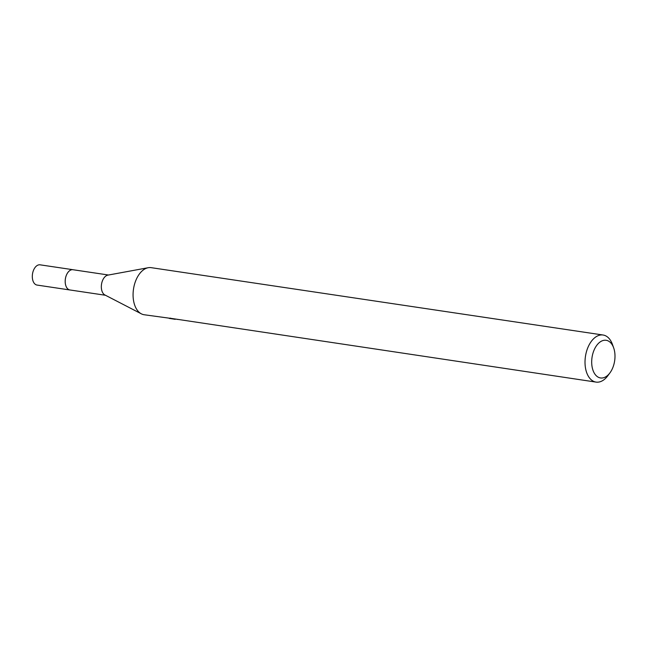 <?xml version="1.0" encoding="UTF-8"?>
<svg xmlns="http://www.w3.org/2000/svg" width="647" height="647" viewBox="0 0 647 647"><rect width="100%" height="100%" fill="white"/><g stroke="black" fill="none" stroke-linecap="round" stroke-linejoin="round"><path stroke-width="0.97" d="M70.28 290.018A10.247 6.155 -81.5 0 1 69.941 289.985A10.231 6.146 -81.5 0 1 65.298 279.569A10.231 6.146 -81.5 0 1 72.205 269.686A10.231 6.146 -81.5 0 1 72.974 269.726L108.486 275.015M70.183 290.002A10.239 6.146 -81.5 0 1 65.266 279.771A10.239 6.146 -81.5 0 1 72.197 269.678A10.239 6.146 -81.5 0 1 73.2 269.759M175.272 319.003L144.127 314.741A23.802 14.291 -81.5 0 1 141.353 313.835L104.895 294.967A10.231 6.146 -81.5 0 1 101.514 284.324A10.231 6.146 -81.5 0 1 107.847 275.137L148.228 267.712A23.802 14.291 -81.5 0 1 149.368 267.575A23.802 14.291 -81.5 0 1 151.139 267.656L603.085 335.017A23.802 14.291 -81.5 0 1 612.507 344.592L613.688 347.94A19.038 11.436 -81.5 0 1 609.975 372.826A19.038 11.436 -81.5 0 1 601.953 378.018A19.038 11.436 -81.5 0 1 591.77 359.772A19.038 11.436 -81.5 0 1 604.727 340.225A19.038 11.436 -81.5 0 1 613.688 347.94M141.353 313.835A23.802 14.291 -81.5 0 1 133.5 289.096A23.802 14.291 -81.5 0 1 148.228 267.712M177.909 319.472L175.766 319.076M609.975 372.826L607.873 375.689A23.802 14.291 -81.5 0 1 597.844 382.175A23.802 14.291 -81.5 0 1 596.065 382.102A23.802 14.291 -81.5 0 1 585.252 357.912A23.802 14.291 -81.5 0 1 601.314 334.936A23.802 14.291 -81.5 0 1 603.085 335.017M175.256 319.319L169.223 318.381M169.49 318.518L170.42 318.13M169.749 318.178L596.065 382.102M72.957 269.71L40.074 264.825A10.231 6.146 -81.5 0 0 32.35 275.298A10.231 6.146 -81.5 0 0 37.057 285.068L69.941 289.985A10.247 6.155 -81.5 0 1 65.226 280.2A10.247 6.155 -81.5 0 1 72.957 269.71A10.247 6.155 -81.5 0 1 73.297 269.775M69.949 289.969L105.469 295.267"/></g></svg>

